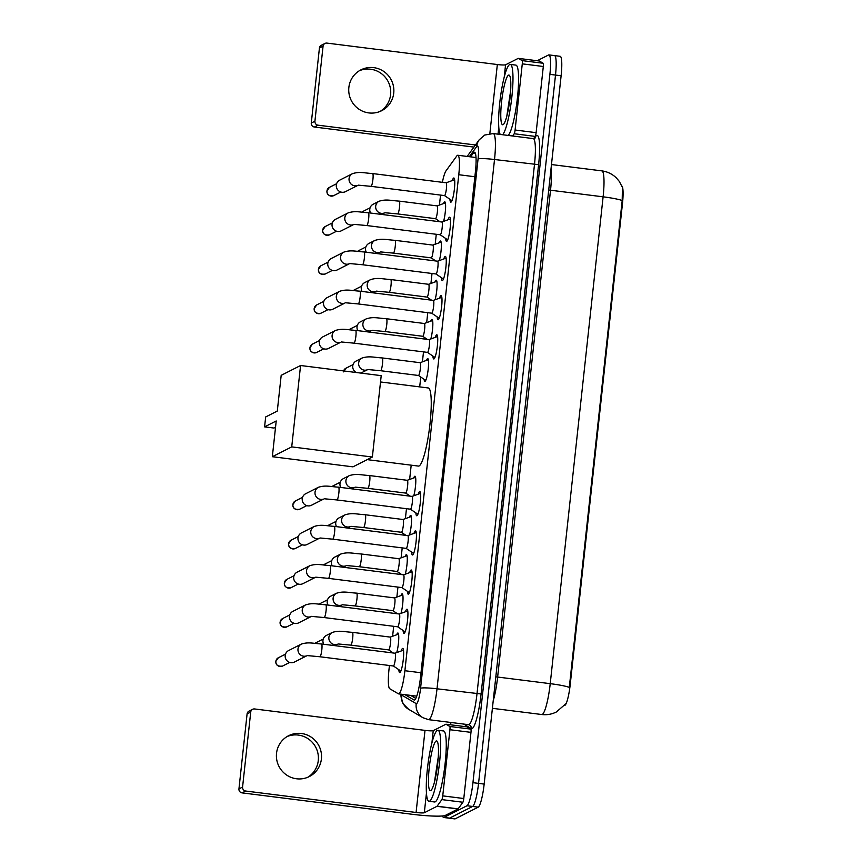 <?xml version="1.0" encoding="UTF-8"?>
<svg xmlns="http://www.w3.org/2000/svg" width="862" height="862" viewBox="0 0 862 862"><rect width="100%" height="100%" fill="white"/><g stroke="black" fill="none" stroke-linecap="round" stroke-linejoin="round"><path stroke-width="1.29" d="M443.521 203.572A11.454 1.81 97.2 0 1 444.555 201.837A11.454 1.81 97.2 0 1 444.749 201.805A11.454 1.81 97.2 0 1 445.525 209.035A11.454 1.81 97.2 0 1 443.574 221.372M439.264 242.772A11.454 1.81 97.2 0 1 440.288 241.048A11.454 1.81 97.2 0 1 440.493 241.004A11.454 1.81 97.2 0 1 441.269 248.234A11.454 1.81 97.2 0 1 439.318 260.572M434.998 281.971A11.454 1.81 97.2 0 1 436.032 280.247A11.454 1.81 97.2 0 1 436.237 280.204A11.454 1.81 97.2 0 1 437.012 287.434A11.454 1.81 97.2 0 1 435.062 299.771M430.741 321.17A11.454 1.81 97.2 0 1 431.776 319.446A11.454 1.81 97.2 0 1 431.97 319.403A11.454 1.81 97.2 0 1 432.756 326.633A11.454 1.81 97.2 0 1 430.806 338.971M426.485 360.381A11.454 1.81 97.2 0 1 427.52 358.646A11.454 1.81 97.2 0 1 427.714 358.603A11.454 1.81 97.2 0 1 428.155 369.593A11.454 1.81 97.2 0 1 425.052 381.295A11.454 1.81 97.2 0 1 424.858 381.327A11.454 1.81 97.2 0 1 424.104 379.312M413.706 477.979A11.454 1.81 97.2 0 1 414.741 476.255A11.454 1.81 97.2 0 1 414.934 476.212A11.454 1.81 97.2 0 1 415.721 483.442A11.454 1.81 97.2 0 1 413.771 495.779M409.45 517.178A11.454 1.81 97.2 0 1 410.484 515.454A11.454 1.81 97.2 0 1 410.678 515.411A11.454 1.81 97.2 0 1 411.454 522.641A11.454 1.81 97.2 0 1 409.515 534.979M405.194 556.378A11.454 1.81 97.2 0 1 406.228 554.654A11.454 1.81 97.2 0 1 406.422 554.611A11.454 1.81 97.2 0 1 407.198 561.841A11.454 1.81 97.2 0 1 405.248 574.178M400.938 595.588A11.454 1.81 97.2 0 1 401.961 593.853A11.454 1.81 97.2 0 1 402.166 593.821A11.454 1.81 97.2 0 1 402.942 601.051A11.454 1.81 97.2 0 1 400.992 613.378M396.671 634.788A11.454 1.81 97.2 0 1 397.705 633.064A11.454 1.81 97.2 0 1 397.91 633.02A11.454 1.81 97.2 0 1 398.686 640.25A11.454 1.81 97.2 0 1 396.735 652.588M452.302 180.567A12.187 1.929 97.2 0 1 453.638 178.035A12.187 1.929 97.2 0 1 453.854 177.992A12.187 1.929 97.2 0 1 454.328 189.672A12.187 1.929 97.2 0 1 451.02 202.117A12.187 1.929 97.2 0 1 450.815 202.161A12.187 1.929 97.2 0 1 449.942 199.284M448.046 219.767A12.187 1.929 97.2 0 1 449.382 217.235A12.187 1.929 97.2 0 1 449.598 217.192A12.187 1.929 97.2 0 1 450.061 228.872A12.187 1.929 97.2 0 1 446.764 241.317A12.187 1.929 97.2 0 1 446.559 241.36A12.187 1.929 97.2 0 1 445.686 238.483M443.779 258.966A12.187 1.929 97.2 0 1 445.126 256.434A12.187 1.929 97.2 0 1 445.331 256.391A12.187 1.929 97.2 0 1 445.805 268.071A12.187 1.929 97.2 0 1 442.508 280.516A12.187 1.929 97.2 0 1 442.292 280.559A12.187 1.929 97.2 0 1 441.43 277.683M439.523 298.166A12.187 1.929 97.2 0 1 440.87 295.634A12.187 1.929 97.2 0 1 441.075 295.591A12.187 1.929 97.2 0 1 441.549 307.281A12.187 1.929 97.2 0 1 438.252 319.727A12.187 1.929 97.2 0 1 438.036 319.77A12.187 1.929 97.2 0 1 437.174 316.882M435.267 337.365A12.187 1.929 97.2 0 1 436.603 334.833A12.187 1.929 97.2 0 1 436.818 334.79A12.187 1.929 97.2 0 1 437.293 346.481A12.187 1.929 97.2 0 1 433.985 358.926A12.187 1.929 97.2 0 1 433.78 358.969A12.187 1.929 97.2 0 1 432.907 356.092M418.232 494.174A12.187 1.929 97.2 0 1 419.568 491.642A12.187 1.929 97.2 0 1 419.783 491.599A12.187 1.929 97.2 0 1 420.257 503.279A12.187 1.929 97.2 0 1 416.96 515.735A12.187 1.929 97.2 0 1 416.745 515.778A12.187 1.929 97.2 0 1 415.872 512.89M413.975 533.373A12.187 1.929 97.2 0 1 415.312 530.841A12.187 1.929 97.2 0 1 415.527 530.798A12.187 1.929 97.2 0 1 415.99 542.489A12.187 1.929 97.2 0 1 412.693 554.934A12.187 1.929 97.2 0 1 412.489 554.977A12.187 1.929 97.2 0 1 411.616 552.1M409.709 572.573A12.187 1.929 97.2 0 1 411.055 570.041A12.187 1.929 97.2 0 1 411.271 569.997A12.187 1.929 97.2 0 1 411.734 581.688A12.187 1.929 97.2 0 1 408.437 594.133A12.187 1.929 97.2 0 1 408.222 594.177A12.187 1.929 97.2 0 1 407.36 591.3M405.452 611.783A12.187 1.929 97.2 0 1 406.799 609.251A12.187 1.929 97.2 0 1 407.004 609.208A12.187 1.929 97.2 0 1 407.478 620.888A12.187 1.929 97.2 0 1 404.181 633.333A12.187 1.929 97.2 0 1 403.966 633.376A12.187 1.929 97.2 0 1 403.104 630.499M401.196 650.982A12.187 1.929 97.2 0 1 402.532 648.45A12.187 1.929 97.2 0 1 402.748 648.407A12.187 1.929 97.2 0 1 403.222 660.087A12.187 1.929 97.2 0 1 399.925 672.532A12.187 1.929 97.2 0 1 399.709 672.576A12.187 1.929 97.2 0 1 398.847 669.699M389.43 665.496L389.01 669.343A21.475 3.394 -82.8 0 0 389.743 688.727L398.352 693.791A21.475 3.394 -82.8 0 0 398.578 693.878A21.475 3.394 -82.8 0 0 398.955 693.802A21.475 3.394 -82.8 0 0 404.892 670.722L458.778 174.717A21.475 3.394 -82.8 0 0 457.819 155.257A21.475 3.394 -82.8 0 0 456.785 155.979L445.999 170.87A21.475 3.394 -82.8 0 0 442.389 182.335M564.524 705.439L564.481 705.439A19.32 3.06 -82.8 0 0 564.858 705.375A19.32 3.06 -82.8 0 0 570.213 684.611L622.483 203.443A19.32 3.06 -82.8 0 0 621.879 186.03M440.536 195.081L439.458 205.027M437.799 220.252L437.67 221.48M436.28 234.281L435.191 244.237M433.543 259.451L433.414 260.68M432.013 273.491L430.935 283.436M429.287 298.651L429.147 299.879M427.757 312.69L426.679 322.636M425.02 337.85L424.891 339.078M423.501 351.89L422.423 361.835M420.764 377.05L419.697 386.887M411.196 465.168L409.644 479.444M407.985 494.659L407.855 495.887M406.465 508.699L405.388 518.644M403.728 533.858L403.599 535.087M402.209 547.898L401.121 557.843M399.472 573.058L399.343 574.286M397.942 587.097L396.865 597.043M395.216 612.268L395.076 613.485M393.686 626.297L392.609 636.242M390.96 651.467L390.82 652.696M565.591 703.974L556.324 712.001C551.734 714.286 546.896 715.137 541.81 714.523A28.629 4.526 -82.8 0 0 542.306 714.426A28.629 4.526 -82.8 0 0 550.225 683.663A25.052 2.629 6.2 0 1 569.297 687.391L622.192 200.555L622.418 187.41M554.18 55.674A21.475 3.394 97.2 0 1 554.546 55.599A21.475 3.394 97.2 0 1 555.505 75.059L478.561 783.375A21.475 3.394 97.2 0 1 472.613 806.455L449.598 818.124A21.475 3.394 97.2 0 1 449.221 818.2A21.475 3.394 97.2 0 0 449.598 818.124L472.613 806.455A21.475 3.394 97.2 0 0 478.561 783.375L555.505 75.059A21.475 3.394 97.2 0 0 554.546 55.599L560.16 56.31A21.475 3.394 97.2 0 1 561.119 75.77L484.164 784.086A21.475 3.394 97.2 0 1 478.227 807.155L455.201 818.825A21.475 3.394 97.2 0 1 454.834 818.9L443.607 817.488A21.475 3.394 97.2 0 1 442.594 815.958M405.021 694.686L414.008 699.976A21.475 3.394 -82.8 0 0 414.234 700.052A21.475 3.394 -82.8 0 0 414.6 699.976A21.475 3.394 -82.8 0 0 420.548 676.907L475.425 171.678A21.475 3.394 -82.8 0 0 474.477 152.218A21.475 3.394 -82.8 0 0 473.432 152.94L470.598 156.862M537.188 60.739L548.566 54.974A21.475 3.394 97.2 0 1 548.943 54.899A21.475 3.394 97.2 0 1 549.891 74.358L472.947 782.674A21.475 3.394 97.2 0 1 467.01 805.744L443.984 817.413A21.475 3.394 97.2 0 1 443.607 817.488M450.61 724.802L450.869 722.464M415.807 698.435L410.624 695.386M437.303 730.394A35.784 5.657 97.2 0 1 437.928 730.265A35.784 5.657 97.2 0 1 439.308 764.583A35.784 5.657 97.2 0 1 429.621 801.154A35.784 5.657 97.2 0 1 428.996 801.283A35.784 5.657 97.2 0 1 427.617 766.954A35.784 5.657 97.2 0 1 437.303 730.394M437.928 730.265L443.542 730.965A35.784 5.657 97.2 0 1 444.921 765.294A35.784 5.657 97.2 0 1 435.224 801.854A35.784 5.657 97.2 0 1 434.61 801.983L428.996 801.283M438.284 756.836L434.448 782.179M430.774 790.54A25.052 3.965 97.2 0 1 429.222 767.923A25.052 3.965 97.2 0 1 436.15 741.008A25.052 3.965 97.2 0 1 437.174 741.32A25.052 3.965 97.2 0 1 437.39 766.264A25.052 3.965 97.2 0 1 431.011 790.389A25.052 3.965 97.2 0 1 430.774 790.54M287.1 736.547A22.908 22.487 -116.9 0 1 307.745 777.287M276.53 753.313A22.908 22.487 63.1 0 0 309.318 776.565A22.908 22.487 63.1 0 0 311.742 737.516A22.908 22.487 63.1 0 0 276.53 753.313M466.956 726.871A3.577 0.571 97.2 0 1 466.999 726.871A3.577 0.571 97.2 0 1 467.032 726.881L470.846 729.123A3.577 0.571 97.2 0 1 470.975 732.355L449.932 729.715L442.745 795.874L463.788 798.524A3.577 0.571 97.2 0 1 462.905 802.253L458.131 808.858A3.577 0.571 97.2 0 1 458.024 808.965L445.352 815.387A28.629 3.006 6.2 0 1 412.456 814.31L242.071 792.878A3.577 3.513 -116.9 0 1 238.946 788.902L242.578 787.06A3.577 3.513 63.1 0 0 245.702 791.036L416.087 812.467A7.155 0.754 -173.8 0 0 424.319 812.737L436.98 806.315A3.577 0.571 -82.8 0 0 437.099 806.207L441.872 799.613A3.577 0.571 -82.8 0 0 442.745 795.874M470.975 732.355L463.788 798.524M449.932 729.715A3.577 0.571 -82.8 0 0 449.813 726.483L445.999 724.231A3.577 0.571 -82.8 0 0 445.902 724.231L433.23 730.653A7.155 0.754 -173.8 0 1 425.009 730.383L254.624 708.963A3.577 3.513 63.1 0 0 250.723 712.055L247.092 713.898L238.946 788.902M247.092 713.898A3.577 3.513 -116.9 0 1 248.978 711.15L252.62 709.307M250.723 712.055L242.578 787.06M467.032 726.881L445.999 724.231A3.577 0.571 -82.8 0 0 445.966 724.22L466.999 726.871M500.229 134.44A35.784 5.657 97.2 0 1 500.434 97.255A35.784 5.657 97.2 0 1 509.647 64.531A35.784 5.657 97.2 0 1 510.261 64.402A35.784 5.657 97.2 0 1 511.866 96.781A35.784 5.657 97.2 0 1 502.643 134.741M510.261 64.402L515.875 65.113A35.784 5.657 97.2 0 1 517.469 97.481A35.784 5.657 97.2 0 1 508.257 135.453M510.616 90.973L506.791 116.316M503.106 124.678A25.052 3.965 97.2 0 1 501.555 102.061A25.052 3.965 97.2 0 1 508.494 75.145A25.052 3.965 97.2 0 1 509.517 75.457A25.052 3.965 97.2 0 1 509.733 100.412A25.052 3.965 97.2 0 1 503.343 124.527A25.052 3.965 97.2 0 1 503.106 124.678M380.519 381.963L428.263 387.965A39.361 6.228 97.2 0 1 429.782 425.72A39.361 6.228 97.2 0 1 419.126 465.943A39.361 6.228 97.2 0 1 418.436 466.083L367.212 459.64M277.295 411.066L265.668 416.96L264.591 426.873L276.217 420.968L272.338 456.709L291.722 446.882L300.569 365.51L281.184 375.336L277.295 411.066M300.569 365.51L381.209 375.649L372.362 457.022L352.978 466.848L272.338 456.709M372.362 457.022L291.722 446.882M264.591 426.873L273.987 428.048L275.538 427.261M393.331 665.97A6.443 1.024 -82.8 0 0 393.417 666.003A6.443 1.024 -82.8 0 0 393.525 665.981A6.443 1.024 -82.8 0 0 395.27 659.398A6.443 1.024 -82.8 0 0 395.022 653.224A6.443 1.024 -82.8 0 0 394.936 653.234L403.502 650.153M306.484 655.939L294.427 662.048A6.443 6.325 -116.9 0 1 285.203 655.508A6.443 6.325 -116.9 0 1 288.598 650.562L301.377 644.086C308.553 641.781 312.992 643.472 321.537 643.979A6.443 1.024 -82.8 0 1 321.86 649.42A6.443 1.024 -82.8 0 1 320.039 656.736A6.443 1.024 -82.8 0 1 319.931 656.758L393.417 666.003L400.873 671.078M397.597 626.771A6.443 1.024 -82.8 0 0 397.673 626.803A6.443 1.024 -82.8 0 0 397.781 626.782A6.443 1.024 -82.8 0 0 399.526 620.198A6.443 1.024 -82.8 0 0 399.278 614.013A6.443 1.024 -82.8 0 0 399.192 614.024L407.758 610.953M310.74 616.739L298.683 622.849A6.443 6.325 -116.9 0 1 289.46 616.308A6.443 6.325 -116.9 0 1 292.864 611.363L305.633 604.887C312.809 602.581 317.248 604.273 325.793 604.779A6.443 1.024 -82.8 0 1 326.127 610.221A6.443 1.024 -82.8 0 1 324.295 617.537A6.443 1.024 -82.8 0 1 324.187 617.558L397.673 626.803L405.129 631.868M401.854 587.572A6.443 1.024 -82.8 0 0 401.929 587.604A6.443 1.024 -82.8 0 0 402.048 587.572A6.443 1.024 -82.8 0 0 403.782 580.999A6.443 1.024 -82.8 0 0 403.535 574.814A6.443 1.024 -82.8 0 0 403.459 574.825M315.007 577.54L302.939 583.649A6.443 6.325 -116.9 0 1 293.716 577.109A6.443 6.325 -116.9 0 1 297.121 572.152L309.889 565.688C317.076 563.382 321.504 565.063 330.049 565.58A6.443 1.024 -82.8 0 1 330.383 571.01A6.443 1.024 -82.8 0 1 328.562 578.337A6.443 1.024 -82.8 0 1 328.444 578.359L401.929 587.604L409.385 592.668M406.11 548.361A6.443 1.024 -82.8 0 0 406.185 548.394A6.443 1.024 -82.8 0 0 406.304 548.372A6.443 1.024 -82.8 0 0 408.049 541.789A6.443 1.024 -82.8 0 0 407.801 535.614A6.443 1.024 -82.8 0 0 407.715 535.625M319.263 538.33L307.206 544.45A6.443 6.325 -116.9 0 1 297.983 537.91A6.443 6.325 -116.9 0 1 301.377 532.953L314.145 526.488C321.332 524.171 325.771 525.863 334.316 526.37A6.443 1.024 -82.8 0 1 334.639 531.811A6.443 1.024 -82.8 0 1 332.818 539.138A6.443 1.024 -82.8 0 1 332.7 539.159L406.185 548.394L413.652 553.469M410.366 509.162A6.443 1.024 -82.8 0 0 410.452 509.194A6.443 1.024 -82.8 0 0 410.56 509.173A6.443 1.024 -82.8 0 0 412.305 502.589A6.443 1.024 -82.8 0 0 412.058 496.415A6.443 1.024 -82.8 0 0 411.971 496.426M323.519 499.13L311.462 505.251A6.443 6.325 -116.9 0 1 302.239 498.71A6.443 6.325 -116.9 0 1 305.633 493.754L318.412 487.278C325.588 484.972 330.027 486.664 338.572 487.17A6.443 1.024 -82.8 0 1 338.895 492.611A6.443 1.024 -82.8 0 1 337.074 499.928A6.443 1.024 -82.8 0 1 336.967 499.949L410.452 509.194M427.401 352.364A6.443 1.024 -82.8 0 0 427.487 352.386A6.443 1.024 -82.8 0 0 427.595 352.364A6.443 1.024 -82.8 0 0 429.341 345.781A6.443 1.024 -82.8 0 0 429.093 339.606A6.443 1.024 -82.8 0 0 429.007 339.617M340.555 342.333L328.497 348.442A6.443 6.325 -116.9 0 1 319.274 341.902A6.443 6.325 -116.9 0 1 322.668 336.945L335.447 330.48C342.623 328.174 347.063 329.855 355.607 330.361A6.443 1.024 -82.8 0 1 355.931 335.803A6.443 1.024 -82.8 0 1 354.11 343.13A6.443 1.024 -82.8 0 1 354.002 343.151L427.487 352.386M431.668 313.154A6.443 1.024 -82.8 0 0 431.743 313.186A6.443 1.024 -82.8 0 0 431.851 313.165A6.443 1.024 -82.8 0 0 433.597 306.581A6.443 1.024 -82.8 0 0 433.349 300.407A6.443 1.024 -82.8 0 0 433.263 300.418M344.811 303.122L332.754 309.242A6.443 6.325 -116.9 0 1 323.53 302.702A6.443 6.325 -116.9 0 1 326.935 297.746L339.703 291.27C346.88 288.964 351.319 290.656 359.863 291.162A6.443 1.024 -82.8 0 1 360.197 296.603A6.443 1.024 -82.8 0 1 358.366 303.92A6.443 1.024 -82.8 0 1 358.258 303.941L431.743 313.186M435.924 273.954A6.443 1.024 -82.8 0 0 436 273.987A6.443 1.024 -82.8 0 0 436.107 273.965A6.443 1.024 -82.8 0 0 437.853 267.382A6.443 1.024 -82.8 0 0 437.605 261.208A6.443 1.024 -82.8 0 0 437.519 261.218M349.078 263.923L337.01 270.032A6.443 6.325 -116.9 0 1 327.786 263.503A6.443 6.325 -116.9 0 1 331.191 258.546L343.96 252.07C351.146 249.764 355.575 251.456 364.12 251.963A6.443 1.024 -82.8 0 1 364.454 257.404A6.443 1.024 -82.8 0 1 362.622 264.72A6.443 1.024 -82.8 0 1 362.514 264.742L436 273.987M440.18 234.755A6.443 1.024 -82.8 0 0 440.256 234.787A6.443 1.024 -82.8 0 0 440.374 234.766A6.443 1.024 -82.8 0 0 442.12 228.182A6.443 1.024 -82.8 0 0 441.861 222.008A6.443 1.024 -82.8 0 0 441.786 222.019M353.334 224.723L341.277 230.833A6.443 6.325 -116.9 0 1 332.053 224.292A6.443 6.325 -116.9 0 1 335.447 219.347L348.216 212.871C355.403 210.565 359.842 212.257 368.386 212.763A6.443 1.024 -82.8 0 1 368.71 218.205A6.443 1.024 -82.8 0 1 366.889 225.521A6.443 1.024 -82.8 0 1 366.77 225.542L440.256 234.787M444.436 195.555A6.443 1.024 -82.8 0 0 444.512 195.588A6.443 1.024 -82.8 0 0 444.63 195.566A6.443 1.024 -82.8 0 0 446.376 188.983A6.443 1.024 -82.8 0 0 446.128 182.798A6.443 1.024 -82.8 0 0 446.042 182.809M357.59 185.524L345.533 191.633A6.443 6.325 -116.9 0 1 336.309 185.093A6.443 6.325 -116.9 0 1 339.703 180.147L352.472 173.671C359.659 171.366 364.098 173.057 372.643 173.564A6.443 1.024 -82.8 0 1 372.966 178.994A6.443 1.024 -82.8 0 1 371.145 186.321A6.443 1.024 -82.8 0 1 371.037 186.343L444.512 195.588M388.579 649.862A6.443 1.024 -82.8 0 0 388.665 649.894A6.443 1.024 -82.8 0 0 388.773 649.862A6.443 1.024 -82.8 0 0 390.518 643.289A6.443 1.024 -82.8 0 0 390.27 637.104A6.443 1.024 -82.8 0 0 390.184 637.115M323.735 644.259A6.443 6.325 -116.9 0 1 326.353 635.445L332.236 632.46C339.423 630.144 343.863 631.835 352.407 632.342A6.443 1.024 -82.8 0 1 352.73 637.783A6.443 1.024 -82.8 0 1 350.909 645.099A6.443 1.024 -82.8 0 1 350.802 645.132L338.066 643.946M397.468 613.787L392.878 610.684A6.443 1.024 -82.8 0 0 392.921 610.684A6.443 1.024 -82.8 0 0 393.029 610.662A6.443 1.024 -82.8 0 0 394.774 604.079A6.443 1.024 -82.8 0 0 394.527 597.905A6.443 1.024 -82.8 0 0 394.44 597.916M327.991 605.049A6.443 6.325 -116.9 0 1 330.609 596.235L336.503 593.25C343.679 590.944 348.119 592.636 356.663 593.142A6.443 1.024 -82.8 0 1 356.987 598.584A6.443 1.024 -82.8 0 1 355.166 605.9A6.443 1.024 -82.8 0 1 355.058 605.921L342.322 604.747M397.102 571.452A6.443 1.024 -82.8 0 0 397.177 571.484A6.443 1.024 -82.8 0 0 397.285 571.463A6.443 1.024 -82.8 0 0 399.031 564.879A6.443 1.024 -82.8 0 0 398.783 558.705A6.443 1.024 -82.8 0 0 398.697 558.716M332.247 565.849A6.443 6.325 -116.9 0 1 334.865 557.035L340.759 554.05C347.936 551.745 352.375 553.436 360.919 553.943A6.443 1.024 -82.8 0 1 361.253 559.384A6.443 1.024 -82.8 0 1 359.422 566.7A6.443 1.024 -82.8 0 1 359.314 566.722L346.578 565.547M401.358 532.253A6.443 1.024 -82.8 0 0 401.433 532.285A6.443 1.024 -82.8 0 0 401.552 532.263A6.443 1.024 -82.8 0 0 403.297 525.68A6.443 1.024 -82.8 0 0 403.039 519.506A6.443 1.024 -82.8 0 0 402.963 519.517L411.293 516.521M336.514 526.65A6.443 6.325 -116.9 0 1 339.132 517.836L345.015 514.851C352.202 512.545 356.631 514.237 365.176 514.743A6.443 1.024 -82.8 0 1 365.51 520.185A6.443 1.024 -82.8 0 1 363.689 527.501A6.443 1.024 -82.8 0 1 363.57 527.522L350.845 526.337M405.614 493.053A6.443 1.024 -82.8 0 0 405.7 493.086A6.443 1.024 -82.8 0 0 405.808 493.064A6.443 1.024 -82.8 0 0 407.554 486.48A6.443 1.024 -82.8 0 0 407.306 480.306A6.443 1.024 -82.8 0 0 407.22 480.306L415.549 477.322M340.77 487.45A6.443 6.325 -116.9 0 1 343.388 478.636L349.272 475.652C356.459 473.346 360.898 475.037 369.442 475.544A6.443 1.024 -82.8 0 1 369.766 480.974A6.443 1.024 -82.8 0 1 367.945 488.301A6.443 1.024 -82.8 0 1 367.826 488.323L355.101 487.138M418.393 375.444A6.443 1.024 -82.8 0 0 418.469 375.476A6.443 1.024 -82.8 0 0 418.587 375.455A6.443 1.024 -82.8 0 0 420.322 368.871A6.443 1.024 -82.8 0 0 420.074 362.697A6.443 1.024 -82.8 0 0 419.999 362.708M356.329 372.524A6.443 6.325 -116.9 0 1 356.168 361.027L362.051 358.042C369.238 355.737 373.666 357.428 382.211 357.935A6.443 1.024 -82.8 0 1 382.545 363.376A6.443 1.024 -82.8 0 1 380.724 370.692A6.443 1.024 -82.8 0 1 380.605 370.714L367.88 369.539M367.169 369.895L361.986 372.524A6.443 6.325 -116.9 0 1 360.521 373.041M422.649 336.245A6.443 1.024 -82.8 0 0 422.725 336.277A6.443 1.024 -82.8 0 0 422.843 336.255A6.443 1.024 -82.8 0 0 424.589 329.672A6.443 1.024 -82.8 0 0 424.341 323.498A6.443 1.024 -82.8 0 0 424.255 323.509M357.805 330.642A6.443 6.325 -116.9 0 1 360.424 321.828L366.307 318.843C373.494 316.537 377.933 318.229 386.478 318.735A6.443 1.024 -82.8 0 1 386.801 324.177A6.443 1.024 -82.8 0 1 384.98 331.493A6.443 1.024 -82.8 0 1 384.861 331.514L372.136 330.329M426.905 297.045A6.443 1.024 -82.8 0 0 426.992 297.078A6.443 1.024 -82.8 0 0 427.099 297.056A6.443 1.024 -82.8 0 0 428.845 290.472A6.443 1.024 -82.8 0 0 428.597 284.298A6.443 1.024 -82.8 0 0 428.511 284.309M362.062 291.442A6.443 6.325 -116.9 0 1 364.68 282.628L370.574 279.644C377.75 277.338 382.189 279.029 390.734 279.536A6.443 1.024 -82.8 0 1 391.057 284.966A6.443 1.024 -82.8 0 1 389.236 292.293A6.443 1.024 -82.8 0 1 389.128 292.315L376.392 291.13M431.172 257.846A6.443 1.024 -82.8 0 0 431.248 257.878A6.443 1.024 -82.8 0 0 431.356 257.857A6.443 1.024 -82.8 0 0 433.101 251.273A6.443 1.024 -82.8 0 0 432.853 245.088A6.443 1.024 -82.8 0 0 432.767 245.099M366.318 252.243A6.443 6.325 -116.9 0 1 368.936 243.429L374.83 240.444C382.006 238.138 386.445 239.819 394.99 240.326A6.443 1.024 -82.8 0 1 395.313 245.767A6.443 1.024 -82.8 0 1 393.492 253.094A6.443 1.024 -82.8 0 1 393.384 253.116L380.648 251.93M435.429 218.646A6.443 1.024 -82.8 0 0 435.504 218.668A6.443 1.024 -82.8 0 0 435.622 218.646A6.443 1.024 -82.8 0 0 437.357 212.074A6.443 1.024 -82.8 0 0 437.109 205.889A6.443 1.024 -82.8 0 0 437.034 205.899M370.574 213.033A6.443 6.325 -116.9 0 1 373.192 204.219L379.086 201.234C386.273 198.928 390.702 200.62 399.246 201.126A6.443 1.024 -82.8 0 1 399.58 206.568A6.443 1.024 -82.8 0 1 397.748 213.884A6.443 1.024 -82.8 0 1 397.641 213.916L384.915 212.731M359.432 70.695A22.908 22.487 -116.9 0 1 380.088 111.424M348.862 87.461A22.908 22.487 63.1 0 0 381.65 110.713A22.908 22.487 63.1 0 0 384.075 71.665A22.908 22.487 63.1 0 0 348.862 87.461M539.3 61.008A3.577 0.571 97.2 0 1 539.332 61.008A3.577 0.571 97.2 0 1 539.375 61.019L543.189 63.271A3.577 0.571 97.2 0 1 543.308 66.493L522.275 63.853L515.088 130.011L536.121 132.662A3.577 0.571 97.2 0 1 535.237 136.401L533.643 138.61M543.308 66.493L536.121 132.662M473.928 147.09L314.404 127.026A3.577 3.513 -116.9 0 1 311.279 123.05L314.921 121.208A3.577 3.513 63.1 0 0 318.035 125.184L475.458 144.978M522.275 63.853A3.577 0.571 -82.8 0 0 522.146 60.62L518.331 58.379A3.577 0.571 -82.8 0 0 518.299 58.368A3.577 0.571 -82.8 0 0 518.234 58.379L505.563 64.801A7.155 0.754 -173.8 0 1 497.342 64.531L326.957 43.1A3.577 3.513 63.1 0 0 323.067 46.192L319.425 48.035L311.279 123.05M319.425 48.035A3.577 3.513 -116.9 0 1 321.321 45.287L324.952 43.445M323.067 46.192L314.921 121.208M512.588 135.991L514.205 133.75A3.577 0.571 -82.8 0 0 515.088 130.011M622.483 203.443L621.793 203.357M570.213 684.611L569.523 684.525M412.963 695.677A21.475 21.151 120.5 0 0 414.148 697.466M421.001 672.748L404.892 670.722M474.876 176.742L458.778 174.717M548.706 189.963A7.155 0.754 -173.8 0 0 550.527 190.222L497.633 677.047A28.629 4.526 97.2 0 1 493.226 700.72M551.033 168.521A28.629 4.526 97.2 0 1 550.527 190.222L603.109 196.827A28.629 4.526 -82.8 0 0 601.838 170.881L551.475 164.545M622.192 200.555A25.052 2.629 -173.8 0 0 603.109 196.827L550.225 683.663L497.633 677.047A7.155 0.754 -173.8 0 1 495.822 676.799M561.119 75.77L549.891 74.358M484.164 784.086L472.947 782.674M478.227 807.155L467.01 805.744M455.201 818.825L443.984 817.413M401.272 694.212A14.309 2.263 -82.8 0 0 401.789 695.149L416.217 703.64A14.309 2.263 -82.8 0 0 416.605 703.64A14.309 2.263 -82.8 0 0 420.57 688.264L478.065 158.974A14.309 2.263 -82.8 0 0 477.182 146.044A14.309 2.263 -82.8 0 0 476.74 146.475L469.337 156.701M476.74 146.475A14.309 13.576 35.9 0 1 479.164 139.849L484.735 135.043L493.247 133.556A28.629 4.526 97.2 0 1 494.519 159.513L437.012 688.803A28.629 4.526 97.2 0 1 429.093 719.565A28.629 4.526 97.2 0 1 428.597 719.662L468.562 724.683A28.629 4.526 -82.8 0 0 469.068 724.586A28.629 4.526 -82.8 0 0 476.988 693.824L534.483 164.534A28.629 4.526 -82.8 0 0 533.212 138.588L535 138.211M534.171 138.534L535.604 136.552A32.206 5.097 97.2 0 1 538.599 164.674L481.093 693.964L437.012 688.803A14.309 1.498 -173.8 0 0 420.57 688.264M481.093 693.964A32.206 5.097 97.2 0 1 472.182 728.562A32.206 5.097 97.2 0 1 471.288 728.562L463.659 724.069M478.065 158.974A14.309 1.498 -173.8 0 1 494.519 159.513L538.599 164.674M535.604 136.552A3.577 3.394 -144.1 0 1 535.065 138.114M468.562 724.683L469.596 725.039A3.577 3.523 -59.5 0 1 471.288 728.562M401.789 695.149A14.309 14.104 120.5 0 0 408.556 709.254L422.973 717.744L428.597 719.662M416.217 703.64A14.309 14.104 120.5 0 0 422.973 717.744M413.157 696.884A22.908 3.62 97.2 0 1 413.157 696.194M475.307 153.177L473.432 152.94M425.009 730.383L416.087 812.467M433.23 730.653L431.905 742.915M426.464 792.975L424.319 812.737M458.024 808.965L436.98 806.315M245.702 791.036L242.071 792.878M449.813 726.483L470.846 729.123M437.099 806.207L458.131 808.858M462.905 802.253L441.872 799.613M275.872 661.499L275.818 661.413C275.668 665.108 277.909 666.66 282.542 666.067A4.655 4.569 -116.9 0 1 275.883 661.348A4.655 4.569 -116.9 0 1 278.34 657.771L285.505 654.139M278.34 657.771L275.883 661.348M306.269 655.96A6.443 6.325 -116.9 0 1 301.377 644.086M280.128 622.299L280.075 622.213C279.924 625.909 282.165 627.461 286.798 626.868A4.655 4.569 -116.9 0 1 280.139 622.148A4.655 4.569 -116.9 0 1 282.596 618.571L289.772 614.929M282.596 618.571L280.139 622.148M310.525 616.761A6.443 6.325 -116.9 0 1 305.633 604.887M284.385 583.1L284.331 583.014C284.191 586.71 286.432 588.261 291.065 587.668A4.655 4.569 -116.9 0 1 284.395 582.938A4.655 4.569 -116.9 0 1 286.852 579.372L294.028 575.73M286.852 579.372L284.395 582.938M314.792 577.551A6.443 6.325 -116.9 0 1 309.889 565.688M288.641 543.9L288.587 543.814C288.447 547.51 290.688 549.062 295.321 548.469A4.655 4.569 -116.9 0 1 288.662 543.739A4.655 4.569 -116.9 0 1 291.108 540.162L298.284 536.53M291.108 540.162L288.662 543.739M319.048 538.351A6.443 6.325 -116.9 0 1 314.145 526.488M292.908 504.701L292.854 504.615C292.703 508.311 294.944 509.862 299.577 509.259A4.655 4.569 -116.9 0 1 292.918 504.539A4.655 4.569 -116.9 0 1 295.375 500.962L302.54 497.331M295.375 500.962L292.918 504.539M323.304 499.152A6.443 6.325 -116.9 0 1 318.412 487.278M309.932 347.892L309.889 347.806C309.738 351.502 311.979 353.054 316.613 352.461A4.655 4.569 -116.9 0 1 309.954 347.731A4.655 4.569 -116.9 0 1 312.41 344.153L319.576 340.522M312.41 344.153L309.954 347.731M340.339 342.343A6.443 6.325 -116.9 0 1 335.447 330.48M314.199 308.693L314.145 308.607C313.994 312.303 316.235 313.854 320.869 313.251A4.655 4.569 -116.9 0 1 314.21 308.531A4.655 4.569 -116.9 0 1 316.666 304.954L323.832 301.323M316.666 304.954L314.21 308.531M344.595 303.144A6.443 6.325 -116.9 0 1 339.703 291.27M318.455 269.483L318.401 269.407C318.25 273.103 320.502 274.644 325.125 274.051A4.655 4.569 -116.9 0 1 318.466 269.332A4.655 4.569 -116.9 0 1 320.923 265.755L328.099 262.123M320.923 265.755L318.466 269.332M348.851 263.944A6.443 6.325 -116.9 0 1 343.96 252.07M322.711 230.283L322.657 230.197C322.517 233.893 324.758 235.445 329.392 234.852A4.655 4.569 -116.9 0 1 322.722 230.132A4.655 4.569 -116.9 0 1 325.179 226.555L332.355 222.913M325.179 226.555L322.722 230.132M353.118 224.745A6.443 6.325 -116.9 0 1 348.216 212.871M326.967 191.084L326.913 190.998C326.773 194.693 329.015 196.245 333.648 195.652A4.655 4.569 -116.9 0 1 326.989 190.933A4.655 4.569 -116.9 0 1 329.435 187.356L336.611 183.714M329.435 187.356L326.989 190.933M357.374 185.545A6.443 6.325 -116.9 0 1 352.472 173.671M337.139 644.323A6.443 6.325 -116.9 0 1 332.236 632.46M316.085 642.653L315.104 643.321A4.655 4.569 -116.9 0 1 316.085 642.653L323.261 639.011M341.395 605.124A6.443 6.325 -116.9 0 1 336.503 593.25M320.341 603.443L319.36 604.111A4.655 4.569 -116.9 0 1 320.341 603.443L327.517 599.812M345.651 565.925A6.443 6.325 -116.9 0 1 340.759 554.05M324.608 564.244L323.616 564.912A4.655 4.569 -116.9 0 1 324.608 564.244L331.773 560.612M349.918 526.725A6.443 6.325 -116.9 0 1 345.015 514.851M328.864 525.044L327.883 525.712A4.655 4.569 -116.9 0 1 328.864 525.044L336.04 521.413M354.174 487.515A6.443 6.325 -116.9 0 1 349.272 475.652M333.12 485.845L332.139 486.513A4.655 4.569 -116.9 0 1 333.12 485.845L340.296 482.203M366.943 369.917A6.443 6.325 -116.9 0 1 362.051 358.042M343.626 370.919A4.655 4.569 -116.9 0 1 345.899 368.236L353.064 364.604M371.21 330.717A6.443 6.325 -116.9 0 1 366.307 318.843M350.155 329.036L349.175 329.704A4.655 4.569 -116.9 0 1 350.155 329.036L357.331 325.405M375.466 291.518A6.443 6.325 -116.9 0 1 370.574 279.644M354.411 289.837L353.431 290.505A4.655 4.569 -116.9 0 1 354.411 289.837L361.587 286.206M379.722 252.307A6.443 6.325 -116.9 0 1 374.83 240.444M358.667 250.637L357.687 251.305A4.655 4.569 -116.9 0 1 358.667 250.637L365.844 246.995M383.978 213.108A6.443 6.325 -116.9 0 1 379.086 201.234M362.934 211.438L361.943 212.106A4.655 4.569 -116.9 0 1 362.934 211.438L370.1 207.796M497.342 64.531L489.853 133.524M505.563 64.801L504.238 77.052M498.796 127.113L498.031 134.16M318.035 125.184L314.404 127.026M539.375 61.019L518.331 58.379M522.146 60.62L543.189 63.271M535.237 136.401L514.205 133.75M416.745 696.162L398.578 693.878M412.823 695.666L413.997 697.369M476.018 157.541L457.819 155.257M541.81 714.523L492.396 708.316M622.418 187.399L619.293 181.397L616.405 177.971C612.332 174.005 607.473 171.646 601.838 170.881M548.943 54.899L554.546 55.599M493.247 133.556L533.212 138.588M479.164 139.849L467.172 156.431M400.636 694.136L401.703 700.494L403.157 703.791L408.556 709.254M395.022 653.224L321.537 643.979M307.195 655.583L319.931 656.758M282.542 666.067L289.718 662.436M399.278 614.013L325.793 604.779M311.451 616.373L324.187 617.558M286.798 626.868L293.974 623.237M330.049 565.58L403.535 574.814L412.014 571.754M315.718 577.174L328.444 578.359M291.065 587.668L298.23 584.027M334.316 526.37L407.801 535.614L416.281 532.544M319.974 537.974L332.7 539.159M295.321 548.469L302.487 544.827M338.572 487.17L412.058 496.415L420.537 493.344M410.409 509.194L417.908 514.269M324.231 498.775L336.967 499.949M299.577 509.259L306.753 505.628M429.05 339.606L437.573 336.536M429.093 339.606L355.607 330.361M427.444 352.386L434.944 357.461M341.266 341.966L354.002 343.151M316.613 352.461L323.789 348.819M433.306 300.396L441.829 297.336M433.349 300.407L359.863 291.162M431.7 313.186L439.2 318.261M345.522 302.767L358.258 303.941M320.869 313.251L328.045 309.62M437.562 261.197L446.085 258.137M437.605 261.208L364.12 251.963M435.957 273.987L443.456 279.062M349.789 263.567L362.514 264.742M325.125 274.051L332.301 270.42M441.829 221.997L450.352 218.937M441.861 222.008L368.386 212.763M440.213 234.776L447.712 239.862M354.045 224.368L366.77 225.542M329.392 234.852L336.557 231.221M446.085 182.798L454.608 179.738M446.128 182.798L372.643 173.564M444.48 195.577L451.979 200.652M358.301 185.158L371.037 186.343M333.648 195.652L340.824 192.021M390.227 637.104L398.524 634.12M390.27 637.104L352.407 632.342M388.622 649.883L393.212 652.987M388.665 649.894L350.802 645.132M337.354 644.302L334.725 645.638M394.484 597.905L402.78 594.92M394.527 597.905L356.663 593.142M392.921 610.684L355.058 605.921M341.611 605.102L338.992 606.439M398.74 558.695L407.036 555.721M398.783 558.705L360.919 553.943M397.134 571.484L401.724 574.588M397.177 571.484L359.314 566.722M345.867 565.903L343.248 567.239M403.039 519.506L365.176 514.743M363.57 527.522L401.433 532.285L405.98 535.388M350.134 526.704L347.505 528.029M407.306 480.306L369.442 475.544M367.826 488.323L405.7 493.086L410.247 496.189M354.39 487.504L351.761 488.829M382.211 357.935L420.074 362.697L428.328 359.713M380.605 370.714L418.469 375.476L425.731 380.411M345.899 368.236L343.378 371.888M424.298 323.487L432.584 320.513M424.341 323.498L386.478 318.735M384.861 331.514L422.725 336.277L427.283 339.38M371.425 330.696L368.796 332.021M390.734 279.536L428.597 284.298L436.851 281.314M426.949 297.067L431.539 300.181M426.992 297.078L389.128 292.315M375.681 291.496L373.063 292.821M394.99 240.326L432.853 245.088L441.107 242.103M431.205 257.867L435.795 260.981M431.248 257.878L393.384 253.116M379.937 252.297L377.319 253.622M399.246 201.126L437.109 205.889L445.363 202.904M435.461 218.668L440.051 221.771M435.504 218.668L397.641 213.916M384.193 213.086L381.575 214.422M518.299 58.368L539.332 61.008"/></g></svg>
